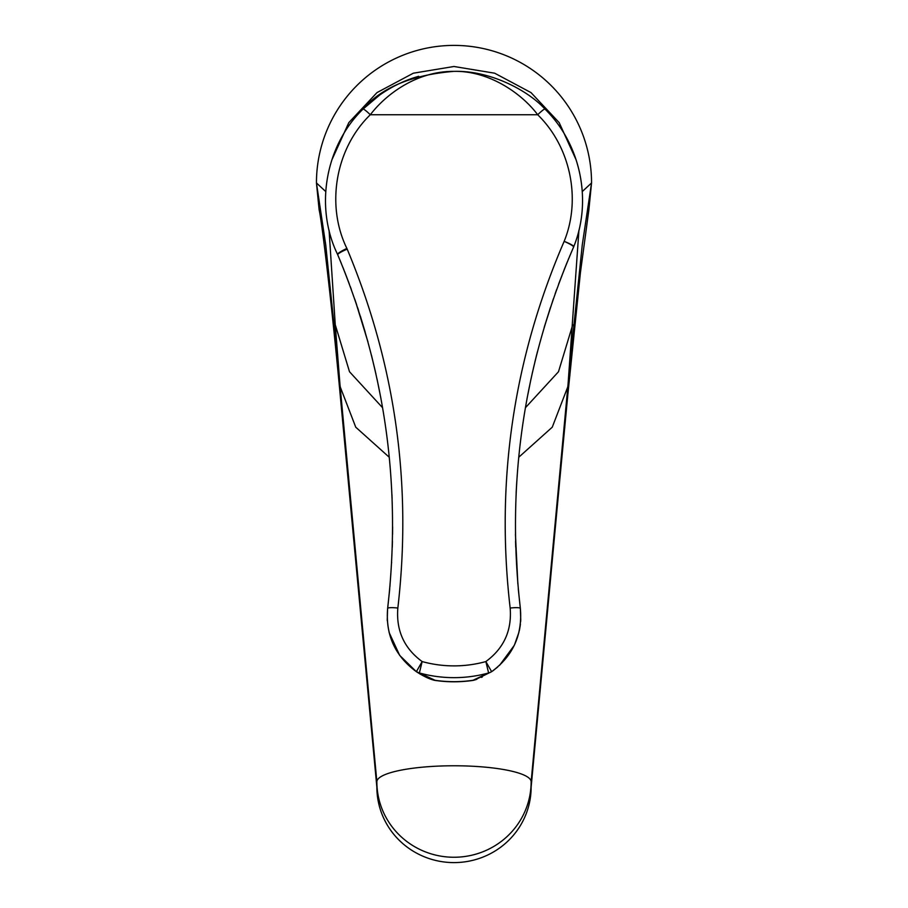 <?xml version="1.0" encoding="UTF-8"?>
<svg xmlns="http://www.w3.org/2000/svg" width="908" height="908" viewBox="0 0 908 908"><rect width="100%" height="100%" fill="white"/><g stroke="black" fill="none" stroke-linecap="round" stroke-linejoin="round"><path stroke-width="1.36" d="M560.497 465.35L559.975 477.756L531.135 787.157A77.135 75.443 180 0 1 454 862.6A77.135 75.443 180 0 1 376.865 787.157L340.307 396.081L339.615 380.339M531.135 787.157L531.135 781.811A77.135 16.038 180 0 0 454 765.773A77.135 16.038 0 0 0 376.865 781.811L376.865 787.157M382.597 407.737L349.512 371.747L335.256 324.746L339.944 384.322L376.865 781.811A77.135 75.443 180 0 0 454 857.254A77.135 75.443 180 0 0 531.135 781.811L568.056 384.322L578.929 230.246M518.718 457.28L552.257 427.191L567.772 386.887L568.056 384.322M339.944 384.322L340.228 386.887L355.743 427.191L389.282 457.28M325.722 191.543L316.449 182.951L325.745 245.001L338.945 372.121M331.761 160.137L348.808 122.637L377.002 92.593L413.344 73.196L454 66.488L494.656 73.196L530.998 92.593L559.192 122.637L576.24 160.137M568.385 380.339L567.693 396.081L580.405 272.752L588.872 209.839L591.551 182.951L582.278 191.543M340.307 396.081C331.545 301.456 321.693 220.077 319.128 209.839L316.449 182.951A137.551 137.551 0 0 1 454 45.4A137.551 137.551 0 0 1 591.551 182.951L582.255 245.001L569.055 372.121M389.101 632.456L399.724 655.451L416.375 671.693C423.151 676.029 428.814 678.809 433.366 680.013L416.363 671.682C395.048 656.019 385.48 634.942 387.637 608.428C401.813 486.143 385.174 368.251 337.719 254.762L337.572 254.41C314.463 206.911 325.359 145.666 363.03 109.085C381.893 87.372 412.221 74.797 454 71.369C489.957 70.268 528.138 90.448 544.97 109.085C580.518 143.77 592.515 200.407 573.731 246.715A10.283 10.283 0 0 1 573.584 247.089C523.621 362.735 505.892 483.181 520.363 608.428C522.52 634.942 512.952 656.019 491.637 671.682L485.848 661.569L488.618 672.964L472.977 680.285A128.55 126.972 180 0 1 435.023 680.285L419.382 672.964L422.152 661.569A118.267 116.814 -0 0 0 485.848 661.569C503.861 648.346 511.964 630.504 510.16 608.054C495.473 480.956 513.463 358.717 564.152 241.358C581.472 198.886 570.315 146.46 537.695 114.748C522.077 93.785 489.378 70.654 454 71.369C417.101 71.028 386.036 94.092 370.305 114.748L537.695 114.748A10.283 1.146 135 0 1 544.97 109.085C580.757 144.156 592.402 200.475 573.731 246.715A10.283 1.498 -158.7 0 0 564.152 241.358A10.283 1.476 -156.4 0 1 573.584 247.089M380.906 398.351L377.047 379.113M375.946 374.096L371.792 356.56M365.232 332.26L360.385 316.234M358.592 310.627L357.616 307.664M356.674 304.827L354.699 299.027M351.271 289.3L350.329 286.724M348.536 281.9L348.331 281.332M346.504 276.531L346.198 275.737M345.619 274.239L345.256 273.308M344.881 272.343L344.382 271.061M338.832 257.395L337.572 254.41A10.283 1.464 -25.1 0 1 346.879 248.44C325.586 204.868 335.733 148.197 370.305 114.748A10.283 1.146 45 0 0 363.03 109.085L379.816 94.931C392.188 86.317 405.138 80.108 418.69 76.306M337.719 254.762A10.283 10.283 0 0 0 337.572 254.41A10.283 10.283 0 0 1 337.719 254.762A10.283 1.487 -22.9 0 1 347.196 249.144L346.879 248.44M566.819 263.093L564.129 269.778M556.604 289.652L555.117 293.829M553.403 298.732L544.232 327.277M537.434 351.736L534.926 361.759M536.514 355.312L532.179 373.54M530.998 378.908L527.06 398.51M516.765 481.501L516.13 492.976M517.844 583.833L515.438 534.29M515.562 541.202L515.71 547.025M518.275 588.781L518.445 590.609M389.555 590.609L389.725 588.77M392.619 526.867L392.562 534.369M389.895 586.886L390.043 585.081M391.609 562.869L391.643 562.29M392.279 547.183L392.438 541.191M392.12 498.81L391.95 494.724M397.84 608.054C396.036 630.504 404.139 648.346 422.152 661.569L416.363 671.682C394.98 655.871 385.401 634.794 387.637 608.428A10.283 1.6 6.9 0 1 387.637 608.428A10.283 1.6 6.9 0 1 397.84 608.054C412.221 483.953 395.343 364.312 347.196 249.144M416.363 671.682L419.382 672.964A128.55 126.972 -0 0 0 488.618 672.964L474.634 680.013L491.625 671.693C513.02 655.871 522.599 634.794 520.363 608.428L520.749 620.073M520.738 620.221L520.647 621.662M520.398 624.193L520.307 624.942M520.227 625.567L519.614 629.187M519.614 629.221L519.24 631.003M518.956 632.229L514.518 644.839M514.234 645.418L499.582 665.326M497.697 667.017L492.874 670.819M482.33 676.982L481.456 677.391M476.916 679.229L475.122 679.854M474.634 680.013L472.954 680.41A10.283 10.283 0 0 0 474.634 680.013M435.046 680.41L435.023 680.285A10.283 7.423 -72 0 1 433.366 680.024A10.283 10.283 0 0 0 435.046 680.41C447.678 682.26 460.322 682.26 472.954 680.41M432.889 679.865L431.039 679.218M426.499 677.368L425.239 676.778M425.216 676.766L424.592 676.46M420.529 674.303L419.848 673.895M387.296 620.731L387.251 620.05M387.251 619.982L387.591 608.78M347.503 465.35L348.025 477.756M525.403 407.737L558.488 371.747L572.744 324.746M518.411 590.234L520.363 608.428A10.283 1.6 173.1 0 0 510.16 608.054M335.256 324.746L329.071 230.246M559.975 477.756L567.693 396.081M375.299 371.224L371.451 355.198M368.001 342.078L355.471 301.286M349.342 284.056L344.586 271.606M343.905 269.846L342.861 267.247M341.397 263.626L340.352 261.073M544.21 327.334L550.486 307.347M558.579 284.249L565.037 267.508M566.138 264.773L567.409 261.652M568.294 259.495L568.771 258.36M569.532 256.544L569.952 255.534M387.637 608.428L389.577 590.359"/></g></svg>

